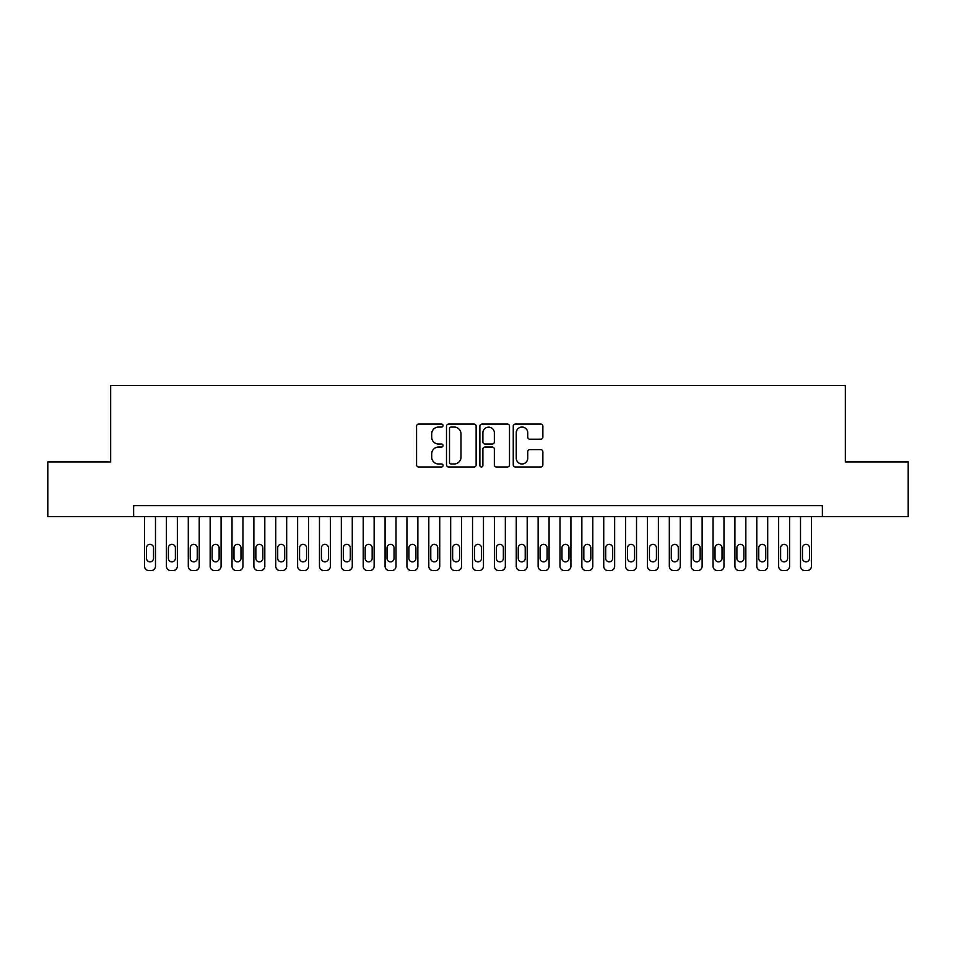 <?xml version="1.0" encoding="UTF-8"?>
<svg xmlns="http://www.w3.org/2000/svg" width="956" height="956" viewBox="0 0 956 956"><rect width="100%" height="100%" fill="white"/><g stroke="black" fill="none" stroke-linecap="round" stroke-linejoin="round"><path stroke-width="1.43" d="M443.022 425.575A1.506 1.506 0 0 0 441.517 424.07L418.716 424.07A2.151 2.151 0 0 0 416.565 426.209L416.565 464.843A2.151 2.151 0 0 0 418.716 466.994L441.517 466.994A1.506 1.506 0 0 0 443.022 465.488A1.506 1.506 0 0 0 441.517 463.983L438.565 463.983A6.871 6.871 0 0 1 431.694 457.123L431.694 453.897A6.871 6.871 0 0 1 438.565 447.038L441.517 447.038A1.506 1.506 0 0 0 443.022 445.532A1.506 1.506 0 0 0 441.517 444.026L438.565 444.026A6.871 6.871 0 0 1 431.694 437.155L431.694 433.94A6.871 6.871 0 0 1 438.565 427.069L441.517 427.069A1.506 1.506 0 0 0 443.022 425.575M540.726 439.198A2.151 2.151 0 0 0 542.865 437.047L542.865 426.209A2.151 2.151 0 0 0 540.726 424.07L515.404 424.07A2.151 2.151 0 0 0 513.253 426.209L513.253 464.843A2.151 2.151 0 0 0 515.404 466.994L540.726 466.994A2.151 2.151 0 0 0 542.865 464.843L542.865 451.758A2.151 2.151 0 0 0 540.726 449.607L529.887 449.607A2.151 2.151 0 0 0 527.736 451.758L527.736 458.247A5.736 5.736 0 0 1 522 463.983A5.736 5.736 0 0 1 516.252 458.247L516.252 432.817A5.736 5.736 0 0 1 522 427.069A5.736 5.736 0 0 1 527.736 432.817L527.736 437.047A2.151 2.151 0 0 0 529.887 439.198L540.726 439.198M133.625 516.587L47.8 516.587L47.8 461.927L110.657 461.927L110.657 385.399L845.343 385.399L845.343 461.927L908.2 461.927L908.2 516.587L822.375 516.587L822.375 505.664L133.625 505.664L133.625 516.587L822.375 516.587M476.124 426.209A2.151 2.151 0 0 0 473.973 424.07L448.651 424.07A2.151 2.151 0 0 0 446.5 426.209L446.5 464.843A2.151 2.151 0 0 0 448.651 466.994L473.973 466.994A2.151 2.151 0 0 0 476.124 464.843L476.124 426.209M482.027 424.07L507.349 424.07A2.151 2.151 0 0 1 509.5 426.209L509.5 464.843A2.151 2.151 0 0 1 507.349 466.994L496.511 466.994A2.151 2.151 0 0 1 494.36 464.843L494.36 449.177A2.151 2.151 0 0 0 492.221 447.038L485.027 447.038A2.151 2.151 0 0 0 482.888 449.177L482.888 465.488A1.506 1.506 0 0 1 481.382 466.994A1.506 1.506 0 0 1 479.876 465.488L479.876 426.209A2.151 2.151 0 0 1 482.027 424.07M451.017 427.069A1.506 1.506 0 0 0 449.511 428.575L449.511 462.489A1.506 1.506 0 0 0 451.017 463.983L454.124 463.983A6.871 6.871 0 0 0 460.995 457.123L460.995 433.94A6.871 6.871 0 0 0 454.124 427.069L451.017 427.069M494.36 432.925A5.736 5.736 0 0 0 488.624 427.177A5.736 5.736 0 0 0 482.888 432.925L482.888 441.887A2.151 2.151 0 0 0 485.027 444.026L492.221 444.026A2.151 2.151 0 0 0 494.36 441.887L494.36 432.925M155.481 516.587L155.481 566.227A4.374 4.374 0 0 1 151.108 570.601L148.933 570.601A4.374 4.374 0 0 1 144.559 566.227L144.559 516.587M153.522 558.352L153.522 547.86A3.501 3.501 0 0 0 150.02 544.358A3.501 3.501 0 0 0 146.519 547.86L146.519 558.352A3.501 3.501 0 0 0 150.02 561.853A3.501 3.501 0 0 0 153.522 558.352M177.35 516.587L177.35 566.227A4.374 4.374 0 0 1 172.976 570.601L170.789 570.601A4.374 4.374 0 0 1 166.416 566.227L166.416 516.587M175.378 558.352L175.378 547.86A3.501 3.501 0 0 0 171.889 544.358A3.501 3.501 0 0 0 168.387 547.86L168.387 558.352A3.501 3.501 0 0 0 171.889 561.853A3.501 3.501 0 0 0 175.378 558.352M199.218 516.587L199.218 566.227A4.374 4.374 0 0 1 194.845 570.601L192.658 570.601A4.374 4.374 0 0 1 188.284 566.227L188.284 516.587M197.247 558.352L197.247 547.86A3.501 3.501 0 0 0 193.745 544.358A3.501 3.501 0 0 0 190.256 547.86L190.256 558.352A3.501 3.501 0 0 0 193.745 561.853A3.501 3.501 0 0 0 197.247 558.352M221.087 516.587L221.087 566.227A4.374 4.374 0 0 1 216.713 570.601L214.526 570.601A4.374 4.374 0 0 1 210.153 566.227L210.153 516.587M219.115 558.352L219.115 547.86A3.501 3.501 0 0 0 215.614 544.358A3.501 3.501 0 0 0 212.113 547.86L212.113 558.352A3.501 3.501 0 0 0 215.614 561.853A3.501 3.501 0 0 0 219.115 558.352M242.944 516.587L242.944 566.227A4.374 4.374 0 0 1 238.57 570.601L236.383 570.601A4.374 4.374 0 0 1 232.021 566.227L232.021 516.587M240.984 558.352L240.984 547.86A3.501 3.501 0 0 0 237.482 544.358A3.501 3.501 0 0 0 233.981 547.86L233.981 558.352A3.501 3.501 0 0 0 237.482 561.853A3.501 3.501 0 0 0 240.984 558.352M264.812 516.587L264.812 566.227A4.374 4.374 0 0 1 260.438 570.601L258.251 570.601A4.374 4.374 0 0 1 253.878 566.227L253.878 516.587M262.84 558.352L262.84 547.86A3.501 3.501 0 0 0 259.351 544.358A3.501 3.501 0 0 0 255.85 547.86L255.85 558.352A3.501 3.501 0 0 0 259.351 561.853A3.501 3.501 0 0 0 262.84 558.352M286.68 516.587L286.68 566.227A4.374 4.374 0 0 1 282.307 570.601L280.12 570.601A4.374 4.374 0 0 1 275.746 566.227L275.746 516.587M284.709 558.352L284.709 547.86A3.501 3.501 0 0 0 281.207 544.358A3.501 3.501 0 0 0 277.718 547.86L277.718 558.352A3.501 3.501 0 0 0 281.207 561.853A3.501 3.501 0 0 0 284.709 558.352M308.549 516.587L308.549 566.227A4.374 4.374 0 0 1 304.175 570.601L301.988 570.601A4.374 4.374 0 0 1 297.615 566.227L297.615 516.587M306.577 558.352L306.577 547.86A3.501 3.501 0 0 0 303.076 544.358A3.501 3.501 0 0 0 299.575 547.86L299.575 558.352A3.501 3.501 0 0 0 303.076 561.853A3.501 3.501 0 0 0 306.577 558.352M330.406 516.587L330.406 566.227A4.374 4.374 0 0 1 326.032 570.601L323.845 570.601A4.374 4.374 0 0 1 319.471 566.227L319.471 516.587M328.446 558.352L328.446 547.86A3.501 3.501 0 0 0 324.944 544.358A3.501 3.501 0 0 0 321.443 547.86L321.443 558.352A3.501 3.501 0 0 0 324.944 561.853A3.501 3.501 0 0 0 328.446 558.352M352.274 516.587L352.274 566.227A4.374 4.374 0 0 1 347.9 570.601L345.714 570.601A4.374 4.374 0 0 1 341.34 566.227L341.34 516.587M350.302 558.352L350.302 547.86A3.501 3.501 0 0 0 346.813 544.358A3.501 3.501 0 0 0 343.312 547.86L343.312 558.352A3.501 3.501 0 0 0 346.813 561.853A3.501 3.501 0 0 0 350.302 558.352M374.143 516.587L374.143 566.227A4.374 4.374 0 0 1 369.769 570.601L367.582 570.601A4.374 4.374 0 0 1 363.208 566.227L363.208 516.587M372.171 558.352L372.171 547.86A3.501 3.501 0 0 0 368.669 544.358A3.501 3.501 0 0 0 365.18 547.86L365.18 558.352A3.501 3.501 0 0 0 368.669 561.853A3.501 3.501 0 0 0 372.171 558.352M396.011 516.587L396.011 566.227A4.374 4.374 0 0 1 391.637 570.601L389.45 570.601A4.374 4.374 0 0 1 385.077 566.227L385.077 516.587M394.039 558.352L394.039 547.86A3.501 3.501 0 0 0 390.538 544.358A3.501 3.501 0 0 0 387.037 547.86L387.037 558.352A3.501 3.501 0 0 0 390.538 561.853A3.501 3.501 0 0 0 394.039 558.352M417.868 516.587L417.868 566.227A4.374 4.374 0 0 1 413.494 570.601L411.307 570.601A4.374 4.374 0 0 1 406.933 566.227L406.933 516.587M415.908 558.352L415.908 547.86A3.501 3.501 0 0 0 412.406 544.358A3.501 3.501 0 0 0 408.905 547.86L408.905 558.352A3.501 3.501 0 0 0 412.406 561.853A3.501 3.501 0 0 0 415.908 558.352M439.736 516.587L439.736 566.227A4.374 4.374 0 0 1 435.362 570.601L433.176 570.601A4.374 4.374 0 0 1 428.802 566.227L428.802 516.587M437.764 558.352L437.764 547.86A3.501 3.501 0 0 0 434.275 544.358A3.501 3.501 0 0 0 430.774 547.86L430.774 558.352A3.501 3.501 0 0 0 434.275 561.853A3.501 3.501 0 0 0 437.764 558.352M461.605 516.587L461.605 566.227A4.374 4.374 0 0 1 457.231 570.601L455.044 570.601A4.374 4.374 0 0 1 450.67 566.227L450.67 516.587M459.633 558.352L459.633 547.86A3.501 3.501 0 0 0 456.132 544.358A3.501 3.501 0 0 0 452.642 547.86L452.642 558.352A3.501 3.501 0 0 0 456.132 561.853A3.501 3.501 0 0 0 459.633 558.352M483.461 516.587L483.461 566.227A4.374 4.374 0 0 1 479.087 570.601L476.913 570.601A4.374 4.374 0 0 1 472.539 566.227L472.539 516.587M481.501 558.352L481.501 547.86A3.501 3.501 0 0 0 478 544.358A3.501 3.501 0 0 0 474.499 547.86L474.499 558.352A3.501 3.501 0 0 0 478 561.853A3.501 3.501 0 0 0 481.501 558.352M505.33 516.587L505.33 566.227A4.374 4.374 0 0 1 500.956 570.601L498.769 570.601A4.374 4.374 0 0 1 494.395 566.227L494.395 516.587M503.358 558.352L503.358 547.86A3.501 3.501 0 0 0 499.869 544.358A3.501 3.501 0 0 0 496.367 547.86L496.367 558.352A3.501 3.501 0 0 0 499.869 561.853A3.501 3.501 0 0 0 503.358 558.352M527.198 516.587L527.198 566.227A4.374 4.374 0 0 1 522.824 570.601L520.638 570.601A4.374 4.374 0 0 1 516.264 566.227L516.264 516.587M525.226 558.352L525.226 547.86A3.501 3.501 0 0 0 521.725 544.358A3.501 3.501 0 0 0 518.236 547.86L518.236 558.352A3.501 3.501 0 0 0 521.725 561.853A3.501 3.501 0 0 0 525.226 558.352M549.067 516.587L549.067 566.227A4.374 4.374 0 0 1 544.693 570.601L542.506 570.601A4.374 4.374 0 0 1 538.132 566.227L538.132 516.587M547.095 558.352L547.095 547.86A3.501 3.501 0 0 0 543.594 544.358A3.501 3.501 0 0 0 540.092 547.86L540.092 558.352A3.501 3.501 0 0 0 543.594 561.853A3.501 3.501 0 0 0 547.095 558.352M570.923 516.587L570.923 566.227A4.374 4.374 0 0 1 566.55 570.601L564.363 570.601A4.374 4.374 0 0 1 559.989 566.227L559.989 516.587M568.963 558.352L568.963 547.86A3.501 3.501 0 0 0 565.462 544.358A3.501 3.501 0 0 0 561.961 547.86L561.961 558.352A3.501 3.501 0 0 0 565.462 561.853A3.501 3.501 0 0 0 568.963 558.352M592.792 516.587L592.792 566.227A4.374 4.374 0 0 1 588.418 570.601L586.231 570.601A4.374 4.374 0 0 1 581.857 566.227L581.857 516.587M590.82 558.352L590.82 547.86A3.501 3.501 0 0 0 587.331 544.358A3.501 3.501 0 0 0 583.829 547.86L583.829 558.352A3.501 3.501 0 0 0 587.331 561.853A3.501 3.501 0 0 0 590.82 558.352M614.66 516.587L614.66 566.227A4.374 4.374 0 0 1 610.287 570.601L608.1 570.601A4.374 4.374 0 0 1 603.726 566.227L603.726 516.587M612.688 558.352L612.688 547.86A3.501 3.501 0 0 0 609.187 544.358A3.501 3.501 0 0 0 605.698 547.86L605.698 558.352A3.501 3.501 0 0 0 609.187 561.853A3.501 3.501 0 0 0 612.688 558.352M636.529 516.587L636.529 566.227A4.374 4.374 0 0 1 632.155 570.601L629.968 570.601A4.374 4.374 0 0 1 625.594 566.227L625.594 516.587M634.557 558.352L634.557 547.86A3.501 3.501 0 0 0 631.056 544.358A3.501 3.501 0 0 0 627.554 547.86L627.554 558.352A3.501 3.501 0 0 0 631.056 561.853A3.501 3.501 0 0 0 634.557 558.352M658.385 516.587L658.385 566.227A4.374 4.374 0 0 1 654.012 570.601L651.825 570.601A4.374 4.374 0 0 1 647.451 566.227L647.451 516.587M656.425 558.352L656.425 547.86A3.501 3.501 0 0 0 652.924 544.358A3.501 3.501 0 0 0 649.423 547.86L649.423 558.352A3.501 3.501 0 0 0 652.924 561.853A3.501 3.501 0 0 0 656.425 558.352M680.254 516.587L680.254 566.227A4.374 4.374 0 0 1 675.88 570.601L673.693 570.601A4.374 4.374 0 0 1 669.32 566.227L669.32 516.587M678.282 558.352L678.282 547.86A3.501 3.501 0 0 0 674.793 544.358A3.501 3.501 0 0 0 671.291 547.86L671.291 558.352A3.501 3.501 0 0 0 674.793 561.853A3.501 3.501 0 0 0 678.282 558.352M702.122 516.587L702.122 566.227A4.374 4.374 0 0 1 697.749 570.601L695.562 570.601A4.374 4.374 0 0 1 691.188 566.227L691.188 516.587M700.15 558.352L700.15 547.86A3.501 3.501 0 0 0 696.649 544.358A3.501 3.501 0 0 0 693.16 547.86L693.16 558.352A3.501 3.501 0 0 0 696.649 561.853A3.501 3.501 0 0 0 700.15 558.352M723.979 516.587L723.979 566.227A4.374 4.374 0 0 1 719.617 570.601L717.43 570.601A4.374 4.374 0 0 1 713.057 566.227L713.057 516.587M722.019 558.352L722.019 547.86A3.501 3.501 0 0 0 718.518 544.358A3.501 3.501 0 0 0 715.016 547.86L715.016 558.352A3.501 3.501 0 0 0 718.518 561.853A3.501 3.501 0 0 0 722.019 558.352M745.847 516.587L745.847 566.227A4.374 4.374 0 0 1 741.474 570.601L739.287 570.601A4.374 4.374 0 0 1 734.913 566.227L734.913 516.587M743.888 558.352L743.888 547.86A3.501 3.501 0 0 0 740.386 544.358A3.501 3.501 0 0 0 736.885 547.86L736.885 558.352A3.501 3.501 0 0 0 740.386 561.853A3.501 3.501 0 0 0 743.888 558.352M767.716 516.587L767.716 566.227A4.374 4.374 0 0 1 763.342 570.601L761.155 570.601A4.374 4.374 0 0 1 756.782 566.227L756.782 516.587M765.744 558.352L765.744 547.86A3.501 3.501 0 0 0 762.255 544.358A3.501 3.501 0 0 0 758.753 547.86L758.753 558.352A3.501 3.501 0 0 0 762.255 561.853A3.501 3.501 0 0 0 765.744 558.352M789.584 516.587L789.584 566.227A4.374 4.374 0 0 1 785.211 570.601L783.024 570.601A4.374 4.374 0 0 1 778.65 566.227L778.65 516.587M787.613 558.352L787.613 547.86A3.501 3.501 0 0 0 784.111 544.358A3.501 3.501 0 0 0 780.622 547.86L780.622 558.352A3.501 3.501 0 0 0 784.111 561.853A3.501 3.501 0 0 0 787.613 558.352M811.441 516.587L811.441 566.227A4.374 4.374 0 0 1 807.067 570.601L804.892 570.601A4.374 4.374 0 0 1 800.519 566.227L800.519 516.587M809.481 558.352L809.481 547.86A3.501 3.501 0 0 0 805.98 544.358A3.501 3.501 0 0 0 802.478 547.86L802.478 558.352A3.501 3.501 0 0 0 805.98 561.853A3.501 3.501 0 0 0 809.481 558.352"/></g></svg>
